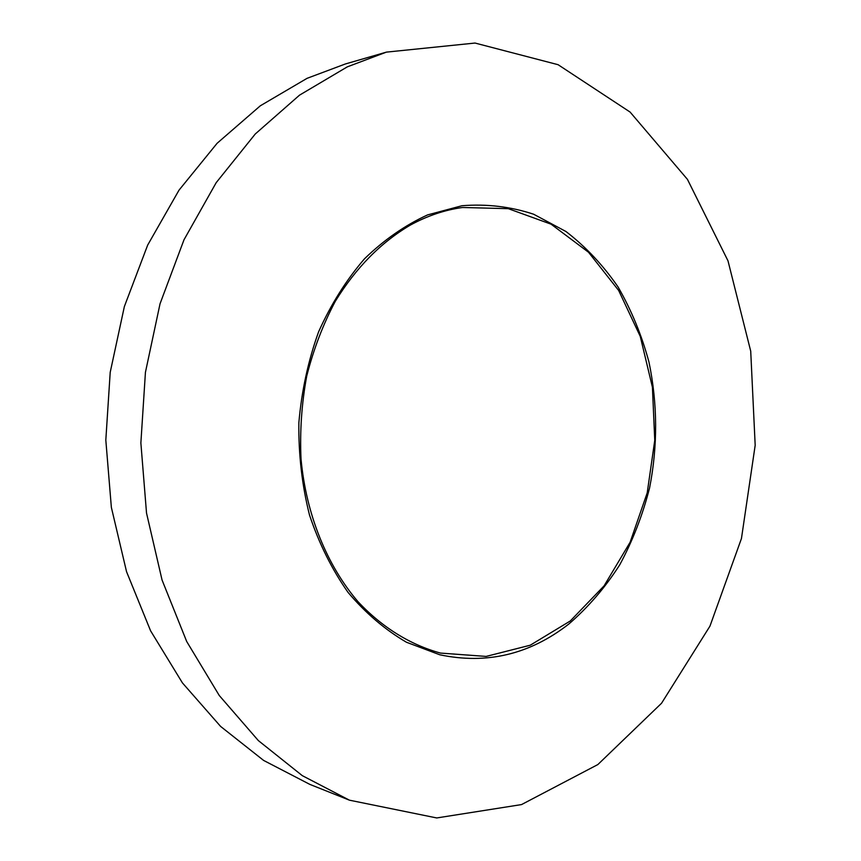 <?xml version="1.0" encoding="UTF-8"?>
<svg xmlns="http://www.w3.org/2000/svg" width="861" height="861" viewBox="0 0 861 861"><rect width="100%" height="100%" fill="white"/><g stroke="black" fill="none" stroke-linecap="round" stroke-linejoin="round"><path stroke-width="1.29" d="M347.284 66.867L299.51 95.162L255.254 134.004L216.208 182.64L183.985 239.81L160.038 303.772L145.434 372.318L140.87 442.963L146.521 513.059L162.062 580.034L186.708 641.52L219.286 695.537L258.343 740.578L302.276 775.632L349.448 800.181L436.731 817.95L521.529 804.583L597.857 764.557L661.549 703.243L709.948 626.151L741.45 538.534L755.183 445.288L750.717 351.159L727.997 260.851L687.444 179.368L630.101 112.07L558.1 64.704L475.035 43.05L386.417 52.123L347.284 66.867M410.223 225.151C380.853 242.49 355.894 267.857 335.327 301.253C323.026 324.457 313.479 349.437 306.699 376.192C301.662 403.551 299.768 431.167 301.027 459.042C306.15 514.372 326.825 565.193 357.907 601.57C382.09 627.443 410.471 644.878 440.498 653.079L486.131 656.416L530.268 645.201L570.283 620.975L604.078 585.867L630.08 542.312L647.203 492.912L654.758 440.326L652.423 387.256L640.261 336.403L618.682 290.501L588.515 252.241L551.083 224.183L508.27 208.663L462.518 207.49C444.653 209.966 427.217 215.853 410.223 225.151M386.417 52.123L345.422 63.951L307.065 78.329L260.334 105.785L217.101 143.292L179.023 190.141L147.661 245.116L124.371 306.527L110.208 372.307L105.817 440.089L111.36 507.366L126.545 571.693L150.6 630.833L182.424 682.891L220.599 726.415L263.595 760.414L309.809 784.371L349.448 800.181M568.82 624.031C529.806 654.435 486.777 664.681 439.745 654.769L406.446 642.241C385.071 629.746 365.602 613.14 348.048 592.4C331.991 569.541 319.151 543.775 309.519 515.104C302.017 485.249 298.466 454.457 298.864 422.74C301.598 391.131 308.163 360.845 318.57 331.883C330.979 304.288 346.305 279.922 364.537 258.752C384.049 239.853 405.057 225.238 427.562 214.916L461.937 205.736C486.616 203.756 510.519 206.586 533.648 214.228L565.968 231.512C585.814 246.806 603.195 265.317 618.112 287.036C631.425 310.197 641.714 335.22 648.979 362.083C657.621 403.744 657.826 445.664 649.603 487.843C642.64 515.147 632.684 540.805 619.737 564.827C605.197 587.546 588.224 607.274 568.82 624.031"/></g></svg>
